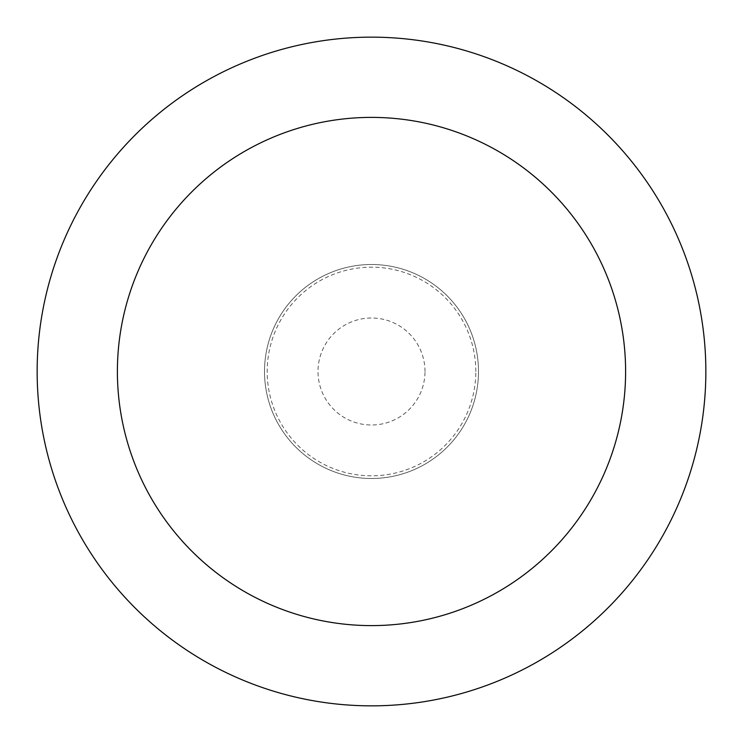 <?xml version="1.0" encoding="UTF-8"?>
<svg xmlns="http://www.w3.org/2000/svg" width="743" height="743" viewBox="0 0 743 743"><rect width="100%" height="100%" fill="white"/><g stroke="black" fill="none" stroke-linecap="round" stroke-linejoin="round"><path stroke-width="0.56" stroke-dasharray="3.71 2.79" d="M478.492 371.5A106.992 106.992 0 0 0 371.5 264.508A106.992 106.992 0 0 0 264.508 371.5A106.992 106.992 0 0 0 371.5 478.492A106.992 106.992 0 0 0 478.492 371.5A106.992 106.992 0 0 0 371.5 264.508A106.992 106.992 0 0 0 264.508 371.5A106.992 106.992 0 0 0 371.5 478.492A106.992 106.992 0 0 0 478.492 371.5A106.992 106.992 0 0 0 371.5 264.508A106.992 106.992 0 0 0 264.508 371.5A106.992 106.992 0 0 0 371.5 478.492A106.992 106.992 0 0 0 478.492 371.5A106.992 106.992 0 0 0 371.5 264.508A106.992 106.992 0 0 0 264.508 371.5A106.992 106.992 0 0 0 371.5 478.492A106.992 106.992 0 0 0 478.492 371.5M475.817 371.5A104.317 104.317 0 0 0 371.5 267.183A104.317 104.317 0 0 0 267.183 371.5A104.317 104.317 0 0 0 371.5 475.817A104.317 104.317 0 0 0 475.817 371.5M705.85 371.5A334.35 334.35 0 0 0 371.5 37.15A334.35 334.35 0 0 0 37.15 371.5A334.35 334.35 0 0 0 371.5 705.85A334.35 334.35 0 0 0 705.85 371.5M424.996 371.5A53.496 53.496 0 0 0 371.5 318.004A53.496 53.496 0 0 0 318.004 371.5A53.496 53.496 0 0 0 371.5 424.996A53.496 53.496 0 0 0 424.996 371.5"/><path stroke-width="1.11" d="M625.606 371.5A254.106 254.106 0 0 0 371.5 117.394A254.106 254.106 0 0 0 117.394 371.5A254.106 254.106 0 0 0 371.5 625.606A254.106 254.106 0 0 0 625.606 371.5M705.85 371.5A334.35 334.35 0 0 0 371.5 37.15A334.35 334.35 0 0 0 37.15 371.5A334.35 334.35 0 0 0 371.5 705.85A334.35 334.35 0 0 0 705.85 371.5"/></g></svg>
